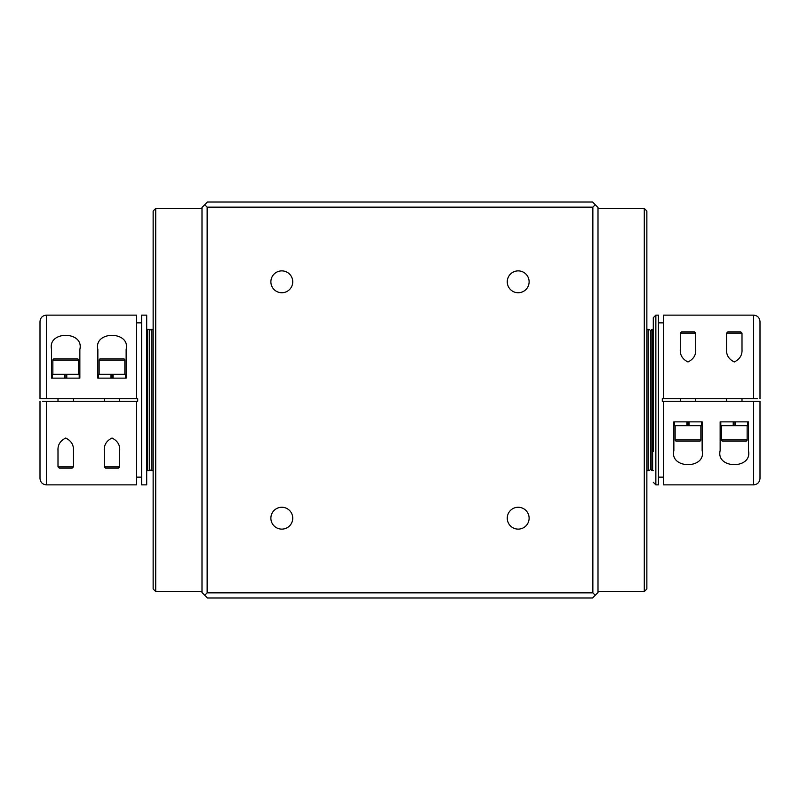 <?xml version="1.0" encoding="UTF-8"?>
<svg xmlns="http://www.w3.org/2000/svg" width="800" height="800" viewBox="0 0 800 800"><rect width="100%" height="100%" fill="white"/><g stroke="black" fill="none" stroke-linecap="round" stroke-linejoin="round"><path stroke-width="1.2" d="M653.29 329.29L652 329.29L652 470.71L650.71 469.43L650.71 348.57M119.71 466.86L118.43 468.14L105.57 468.14L104.29 466.86L119.71 466.86L119.71 450.57C120.08 444.98 117.52 440.8 112.02 438.03C106.5 440.77 103.92 444.95 104.29 450.57L104.29 466.86M73.43 466.86L72.14 468.14L59.29 468.14L58 466.86L73.43 466.86L73.43 450.57C73.8 444.98 71.23 440.8 65.74 438.03C60.21 440.77 57.63 444.95 58 450.57L58 466.86M100.43 358.86L123.57 358.86A1.29 1.29 0 0 1 124.86 360.14L99.14 360.14A1.29 1.29 0 0 1 100.43 358.86L105.47 358.86M119.71 401.29L119.71 398.71M104.29 401.29L104.29 398.71M124.86 374.29L124.86 360.14M99.14 374.29L99.14 360.14M110.94 378.14L110.94 374.29L125.5 374.29L125.5 378.14M113.06 378.14L113.06 374.29M98.5 378.14L98.5 374.29L110.94 374.29M54.14 358.86L77.29 358.86A1.29 1.29 0 0 1 78.57 360.14L52.86 360.14A1.29 1.29 0 0 1 54.14 358.86L59.18 358.86M73.43 401.29L73.43 398.71M58 401.29L58 398.71M78.57 374.29L78.57 360.14M52.86 374.29L52.86 360.14M64.66 378.14L64.66 374.29L79.21 374.29L79.21 378.14M66.77 378.14L66.77 374.29M52.21 378.14L52.21 374.29L64.66 374.29M42.57 401.29L137.71 401.29L137.71 398.71L40 398.71L40 321.57C40.38 317.67 42.52 315.52 46.43 315.14L46.43 398.71L56.71 398.71M147.36 470.71L149.29 470.71L149.29 329.29L147.36 329.29L147.36 470.71L146.71 470.71M146.71 400L146.71 315.14L141.57 315.14L141.57 484.86L146.71 484.86L146.71 400M680.29 333.14L681.57 331.86L694.43 331.86L695.71 333.14L680.29 333.14L680.29 349.43C679.92 355.02 682.48 359.2 687.98 361.97C693.5 359.23 696.08 355.05 695.71 349.43L695.71 333.14M699.57 441.14L676.43 441.14A1.29 1.29 0 0 1 675.14 439.86L700.86 439.86A1.29 1.29 0 0 1 699.57 441.14L694.53 441.14M680.29 398.71L680.29 401.29M695.71 398.71L695.71 401.29M675.14 425.71L675.14 439.86M700.86 425.71L700.86 439.86M689.06 421.86L689.06 425.71L674.5 425.71L674.5 421.86M686.94 421.86L686.94 425.71M701.5 421.86L701.5 425.71L689.06 425.71M726.57 333.14L727.86 331.86L740.71 331.86L742 333.14L726.57 333.14L726.57 349.43C726.2 355.02 728.77 359.2 734.26 361.97C739.79 359.23 742.37 355.05 742 349.43L742 333.14M745.86 441.14L722.71 441.14A1.29 1.29 0 0 1 721.43 439.86L747.14 439.86A1.29 1.29 0 0 1 745.86 441.14L740.82 441.14M726.57 398.71L726.57 401.29M742 398.71L742 401.29M721.43 425.71L721.43 439.86M747.14 425.71L747.14 439.86M735.34 421.86L735.34 425.71L720.79 425.71L720.79 421.86M733.23 421.86L733.23 425.71M747.79 421.86L747.79 425.71L735.34 425.71M653.29 451.43L653.29 317.71L655.86 315.14L655.86 484.86L653.29 482.29M650.71 469.43L650.71 330.57L652 329.29M757.43 398.71L662.29 398.71L662.29 401.29L760 401.29L760 478.43C759.62 482.33 757.48 484.48 753.57 484.86L753.57 401.29M652.64 329.29L652.64 470.71L652 470.71M655.86 315.14L658.43 315.14L658.43 484.86L655.86 484.86M281.81 292.74A10.93 10.93 0 0 1 270.88 281.81A10.93 10.93 0 0 1 281.81 270.88A10.93 10.93 0 0 1 292.74 281.81A10.93 10.93 0 0 1 281.81 292.74M518.19 292.74A10.93 10.93 0 0 1 507.26 281.81A10.93 10.93 0 0 1 518.19 270.88A10.93 10.93 0 0 1 529.12 281.81A10.93 10.93 0 0 1 518.19 292.74M518.19 529.12A10.93 10.93 0 0 1 507.26 518.19A10.93 10.93 0 0 1 518.19 507.26A10.93 10.93 0 0 1 529.12 518.19A10.93 10.93 0 0 1 518.19 529.12M281.81 529.12A10.93 10.93 0 0 1 270.88 518.19A10.93 10.93 0 0 1 281.81 507.26A10.93 10.93 0 0 1 292.74 518.19A10.93 10.93 0 0 1 281.81 529.12M202 208.43L155.71 208.43L155.71 591.57L202 591.57M598 591.57L644.29 591.57L644.29 208.43L598 208.43M155.71 208.43L153.14 211L153.14 589L155.71 591.57M644.29 591.57L646.86 589L646.86 211L644.29 208.43M153.14 284.29L153.14 515.71M646.86 515.71L646.86 284.29M152.89 329.29L151.86 329.29L151.86 470.71L152.89 470.71M647.11 470.71L648.14 470.71L648.14 329.29L647.11 329.29M149.29 468.14A2.57 2.57 0 0 0 151.86 470.71M149.29 331.86A2.57 2.57 0 0 1 151.86 329.29M650.71 331.86A2.57 2.57 0 0 0 648.14 329.29M650.71 468.14A2.57 2.57 0 0 1 648.14 470.71M46.43 401.29L46.43 484.86L136.43 484.86L136.43 401.29M79.86 349.43C84.3 330.75 47.21 330.6 51.57 349.43L51.57 378.14L79.86 378.14L79.86 349.43M126.14 349.43C130.59 330.75 93.5 330.6 97.86 349.43L97.86 378.14L126.14 378.14L126.14 349.43M121 398.71L136.43 398.71L136.43 315.14L46.43 315.14M753.57 398.71L753.57 315.14L663.57 315.14L663.57 398.71M720.14 450.57C715.7 469.25 752.79 469.4 748.43 450.57L748.43 421.86L720.14 421.86L720.14 450.57M673.86 450.57C669.41 469.25 706.5 469.4 702.14 450.57L702.14 421.86L673.86 421.86L673.86 450.57M663.57 401.29L663.57 484.86L753.57 484.86M760 401.29L757.43 401.29M207.47 598L592.53 598L598 592.53L598 207.47L592.53 202L207.47 202L202 207.47L202 592.53L207.47 598M204.72 595.28L207.14 592.86L592.86 592.86L595.28 595.28M592.86 592.86L592.86 207.14L595.28 204.72M592.86 207.14L207.14 207.14L204.72 204.72M207.14 207.14L207.14 592.86M753.57 315.14C757.48 315.52 759.62 317.67 760 321.57L760 398.71M722.71 441.14L727.75 441.14M735 421.86L735 425.71M733.58 421.86L733.58 425.71M676.43 441.14L681.47 441.14M688.71 421.86L688.71 425.71M687.29 421.86L687.29 425.71M46.43 484.86C42.52 484.48 40.38 482.33 40 478.43L40 401.29M74.71 398.71L103 398.71M77.29 358.86L72.25 358.86M65 378.14L65 374.29M66.42 378.14L66.42 374.29M123.57 358.86L118.53 358.86M111.29 378.14L111.29 374.29M112.71 378.14L112.71 374.29M147.36 329.29L146.71 329.29M652.64 470.71L653.29 470.71M141.57 322.86L136.43 322.86M658.43 477.14L663.57 477.14M658.43 322.86L663.57 322.86M141.57 477.14L136.43 477.14"/></g></svg>
